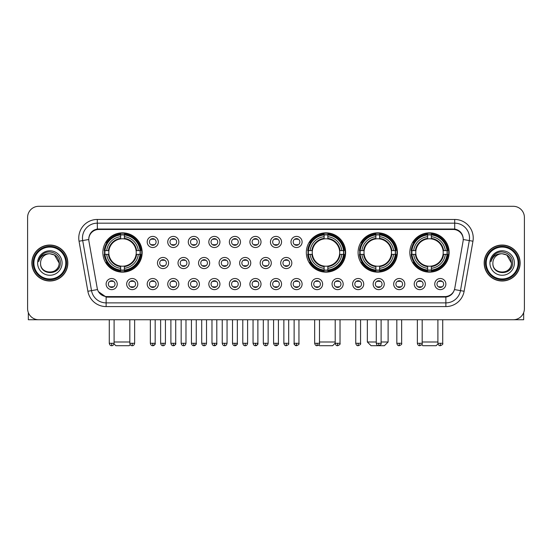 <?xml version="1.0" encoding="UTF-8"?>
<svg xmlns="http://www.w3.org/2000/svg" width="552" height="552" viewBox="0 0 552 552"><rect width="100%" height="100%" fill="white"/><g stroke="black" fill="none" stroke-linecap="round" stroke-linejoin="round"><path stroke-width="0.83" d="M306.325 252.492A19.651 19.651 0 0 0 325.977 272.143A19.651 19.651 0 0 0 345.628 252.492A19.651 19.651 0 0 0 325.977 232.847A19.651 19.651 0 0 0 306.325 252.492M358.082 252.492A19.651 19.651 0 0 0 377.734 272.143A19.651 19.651 0 0 0 397.385 252.492A19.651 19.651 0 0 0 377.734 232.847A19.651 19.651 0 0 0 358.082 252.492M409.839 252.492A19.651 19.651 0 0 0 429.49 272.143A19.651 19.651 0 0 0 449.142 252.492A19.651 19.651 0 0 0 429.49 232.847A19.651 19.651 0 0 0 409.839 252.492M102.858 252.492A19.651 19.651 0 0 0 122.51 272.143A19.651 19.651 0 0 0 142.161 252.492A19.651 19.651 0 0 0 122.51 232.847A19.651 19.651 0 0 0 102.858 252.492M137.786 284.08A5.561 5.561 0 0 1 132.225 289.641A5.561 5.561 0 0 1 126.663 284.08A5.561 5.561 0 0 1 132.225 278.518A5.561 5.561 0 0 1 137.786 284.08M128.885 284.08A3.34 3.34 0 0 0 132.225 287.419A3.34 3.34 0 0 0 135.564 284.08A3.34 3.34 0 0 0 132.225 280.747A3.34 3.34 0 0 0 128.885 284.08M158.327 284.08A5.561 5.561 0 0 1 152.766 289.641A5.561 5.561 0 0 1 147.205 284.08A5.561 5.561 0 0 1 152.766 278.518A5.561 5.561 0 0 1 158.327 284.08M149.426 284.08A3.34 3.34 0 0 0 152.766 287.419A3.34 3.34 0 0 0 156.099 284.08A3.34 3.34 0 0 0 152.766 280.747A3.34 3.34 0 0 0 149.426 284.08M178.862 284.08A5.561 5.561 0 0 1 173.3 289.641A5.561 5.561 0 0 1 167.739 284.08A5.561 5.561 0 0 1 173.3 278.518A5.561 5.561 0 0 1 178.862 284.08M169.968 284.08A3.34 3.34 0 0 0 173.3 287.419A3.34 3.34 0 0 0 176.64 284.08A3.34 3.34 0 0 0 173.3 280.747A3.34 3.34 0 0 0 169.968 284.08M199.403 284.08A5.561 5.561 0 0 1 193.842 289.641A5.561 5.561 0 0 1 188.28 284.08A5.561 5.561 0 0 1 193.842 278.518A5.561 5.561 0 0 1 199.403 284.08M190.509 284.08A3.34 3.34 0 0 0 193.842 287.419A3.34 3.34 0 0 0 197.181 284.08A3.34 3.34 0 0 0 193.842 280.747A3.34 3.34 0 0 0 190.509 284.08M219.944 284.08A5.561 5.561 0 0 1 214.383 289.641A5.561 5.561 0 0 1 208.822 284.08A5.561 5.561 0 0 1 214.383 278.518A5.561 5.561 0 0 1 219.944 284.08M211.043 284.08A3.34 3.34 0 0 0 214.383 287.419A3.34 3.34 0 0 0 217.716 284.08A3.34 3.34 0 0 0 214.383 280.747A3.34 3.34 0 0 0 211.043 284.08M240.486 284.08A5.561 5.561 0 0 1 234.924 289.641A5.561 5.561 0 0 1 229.363 284.08A5.561 5.561 0 0 1 234.924 278.518A5.561 5.561 0 0 1 240.486 284.08M231.585 284.08A3.34 3.34 0 0 0 234.924 287.419A3.34 3.34 0 0 0 238.257 284.08A3.34 3.34 0 0 0 234.924 280.747A3.34 3.34 0 0 0 231.585 284.08M261.02 284.08A5.561 5.561 0 0 1 255.459 289.641A5.561 5.561 0 0 1 249.897 284.08A5.561 5.561 0 0 1 255.459 278.518A5.561 5.561 0 0 1 261.02 284.08M252.126 284.08A3.34 3.34 0 0 0 255.459 287.419A3.34 3.34 0 0 0 258.798 284.08A3.34 3.34 0 0 0 255.459 280.747A3.34 3.34 0 0 0 252.126 284.08M281.561 284.08A5.561 5.561 0 0 1 276 289.641A5.561 5.561 0 0 1 270.439 284.08A5.561 5.561 0 0 1 276 278.518A5.561 5.561 0 0 1 281.561 284.08M272.66 284.08A3.34 3.34 0 0 0 276 287.419A3.34 3.34 0 0 0 279.34 284.08A3.34 3.34 0 0 0 276 280.747A3.34 3.34 0 0 0 272.66 284.08M302.103 284.08A5.561 5.561 0 0 1 296.541 289.641A5.561 5.561 0 0 1 290.98 284.08A5.561 5.561 0 0 1 296.541 278.518A5.561 5.561 0 0 1 302.103 284.08M293.202 284.08A3.34 3.34 0 0 0 296.541 287.419A3.34 3.34 0 0 0 299.874 284.08A3.34 3.34 0 0 0 296.541 280.747A3.34 3.34 0 0 0 293.202 284.08M322.637 284.08A5.561 5.561 0 0 1 317.076 289.641A5.561 5.561 0 0 1 311.514 284.08A5.561 5.561 0 0 1 317.076 278.518A5.561 5.561 0 0 1 322.637 284.08M313.743 284.08A3.34 3.34 0 0 0 317.076 287.419A3.34 3.34 0 0 0 320.415 284.08A3.34 3.34 0 0 0 317.076 280.747A3.34 3.34 0 0 0 313.743 284.08M343.178 284.08A5.561 5.561 0 0 1 337.617 289.641A5.561 5.561 0 0 1 332.056 284.08A5.561 5.561 0 0 1 337.617 278.518A5.561 5.561 0 0 1 343.178 284.08M334.284 284.08A3.34 3.34 0 0 0 337.617 287.419A3.34 3.34 0 0 0 340.957 284.08A3.34 3.34 0 0 0 337.617 280.747A3.34 3.34 0 0 0 334.284 284.08M363.72 284.08A5.561 5.561 0 0 1 358.158 289.641A5.561 5.561 0 0 1 352.597 284.08A5.561 5.561 0 0 1 358.158 278.518A5.561 5.561 0 0 1 363.72 284.08M354.819 284.08A3.34 3.34 0 0 0 358.158 287.419A3.34 3.34 0 0 0 361.491 284.08A3.34 3.34 0 0 0 358.158 280.747A3.34 3.34 0 0 0 354.819 284.08M384.261 284.08A5.561 5.561 0 0 1 378.7 289.641A5.561 5.561 0 0 1 373.138 284.08A5.561 5.561 0 0 1 378.7 278.518A5.561 5.561 0 0 1 384.261 284.08M375.36 284.08A3.34 3.34 0 0 0 378.7 287.419A3.34 3.34 0 0 0 382.032 284.08A3.34 3.34 0 0 0 378.7 280.747A3.34 3.34 0 0 0 375.36 284.08M404.795 284.08A5.561 5.561 0 0 1 399.234 289.641A5.561 5.561 0 0 1 393.673 284.08A5.561 5.561 0 0 1 399.234 278.518A5.561 5.561 0 0 1 404.795 284.08M395.901 284.08A3.34 3.34 0 0 0 399.234 287.419A3.34 3.34 0 0 0 402.574 284.08A3.34 3.34 0 0 0 399.234 280.747A3.34 3.34 0 0 0 395.901 284.08M425.337 284.08A5.561 5.561 0 0 1 419.775 289.641A5.561 5.561 0 0 1 414.214 284.08A5.561 5.561 0 0 1 419.775 278.518A5.561 5.561 0 0 1 425.337 284.08M416.436 284.08A3.34 3.34 0 0 0 419.775 287.419A3.34 3.34 0 0 0 423.115 284.08A3.34 3.34 0 0 0 419.775 280.747A3.34 3.34 0 0 0 416.436 284.08M445.878 284.08A5.561 5.561 0 0 1 440.317 289.641A5.561 5.561 0 0 1 434.755 284.08A5.561 5.561 0 0 1 440.317 278.518A5.561 5.561 0 0 1 445.878 284.08M436.977 284.08A3.34 3.34 0 0 0 440.317 287.419A3.34 3.34 0 0 0 443.649 284.08A3.34 3.34 0 0 0 440.317 280.747A3.34 3.34 0 0 0 436.977 284.08M117.245 284.08A5.561 5.561 0 0 1 111.683 289.641A5.561 5.561 0 0 1 106.122 284.08A5.561 5.561 0 0 1 111.683 278.518A5.561 5.561 0 0 1 117.245 284.08M108.351 284.08A3.34 3.34 0 0 0 111.683 287.419A3.34 3.34 0 0 0 115.023 284.08A3.34 3.34 0 0 0 111.683 280.747A3.34 3.34 0 0 0 108.351 284.08M168.595 263.021A5.561 5.561 0 0 1 163.033 268.582A5.561 5.561 0 0 1 157.472 263.021A5.561 5.561 0 0 1 163.033 257.46A5.561 5.561 0 0 1 168.595 263.021M159.694 263.021A3.34 3.34 0 0 0 163.033 266.361A3.34 3.34 0 0 0 166.373 263.021A3.34 3.34 0 0 0 163.033 259.688A3.34 3.34 0 0 0 159.694 263.021M189.136 263.021A5.561 5.561 0 0 1 183.575 268.582A5.561 5.561 0 0 1 178.013 263.021A5.561 5.561 0 0 1 183.575 257.46A5.561 5.561 0 0 1 189.136 263.021M180.235 263.021A3.34 3.34 0 0 0 183.575 266.361A3.34 3.34 0 0 0 186.907 263.021A3.34 3.34 0 0 0 183.575 259.688A3.34 3.34 0 0 0 180.235 263.021M209.67 263.021A5.561 5.561 0 0 1 204.109 268.582A5.561 5.561 0 0 1 198.554 263.021A5.561 5.561 0 0 1 204.109 257.46A5.561 5.561 0 0 1 209.67 263.021M200.776 263.021A3.34 3.34 0 0 0 204.109 266.361A3.34 3.34 0 0 0 207.448 263.021A3.34 3.34 0 0 0 204.109 259.688A3.34 3.34 0 0 0 200.776 263.021M230.212 263.021A5.561 5.561 0 0 1 224.65 268.582A5.561 5.561 0 0 1 219.089 263.021A5.561 5.561 0 0 1 224.65 257.46A5.561 5.561 0 0 1 230.212 263.021M221.317 263.021A3.34 3.34 0 0 0 224.65 266.361A3.34 3.34 0 0 0 227.99 263.021A3.34 3.34 0 0 0 224.65 259.688A3.34 3.34 0 0 0 221.317 263.021M250.753 263.021A5.561 5.561 0 0 1 245.191 268.582A5.561 5.561 0 0 1 239.63 263.021A5.561 5.561 0 0 1 245.191 257.46A5.561 5.561 0 0 1 250.753 263.021M241.852 263.021A3.34 3.34 0 0 0 245.191 266.361A3.34 3.34 0 0 0 248.531 263.021A3.34 3.34 0 0 0 245.191 259.688A3.34 3.34 0 0 0 241.852 263.021M271.294 263.021A5.561 5.561 0 0 1 265.733 268.582A5.561 5.561 0 0 1 260.171 263.021A5.561 5.561 0 0 1 265.733 257.46A5.561 5.561 0 0 1 271.294 263.021M262.393 263.021A3.34 3.34 0 0 0 265.733 266.361A3.34 3.34 0 0 0 269.065 263.021A3.34 3.34 0 0 0 265.733 259.688A3.34 3.34 0 0 0 262.393 263.021M291.829 263.021A5.561 5.561 0 0 1 286.267 268.582A5.561 5.561 0 0 1 280.706 263.021A5.561 5.561 0 0 1 286.267 257.46A5.561 5.561 0 0 1 291.829 263.021M282.935 263.021A3.34 3.34 0 0 0 286.267 266.361A3.34 3.34 0 0 0 289.607 263.021A3.34 3.34 0 0 0 286.267 259.688A3.34 3.34 0 0 0 282.935 263.021M158.327 241.962A5.561 5.561 0 0 1 152.766 247.524A5.561 5.561 0 0 1 147.205 241.962A5.561 5.561 0 0 1 152.766 236.401A5.561 5.561 0 0 1 158.327 241.962M149.426 241.962A3.34 3.34 0 0 0 152.766 245.302A3.34 3.34 0 0 0 156.099 241.962A3.34 3.34 0 0 0 152.766 238.63A3.34 3.34 0 0 0 149.426 241.962M178.862 241.962A5.561 5.561 0 0 1 173.3 247.524A5.561 5.561 0 0 1 167.739 241.962A5.561 5.561 0 0 1 173.3 236.401A5.561 5.561 0 0 1 178.862 241.962M169.968 241.962A3.34 3.34 0 0 0 173.3 245.302A3.34 3.34 0 0 0 176.64 241.962A3.34 3.34 0 0 0 173.3 238.63A3.34 3.34 0 0 0 169.968 241.962M199.403 241.962A5.561 5.561 0 0 1 193.842 247.524A5.561 5.561 0 0 1 188.28 241.962A5.561 5.561 0 0 1 193.842 236.401A5.561 5.561 0 0 1 199.403 241.962M190.509 241.962A3.34 3.34 0 0 0 193.842 245.302A3.34 3.34 0 0 0 197.181 241.962A3.34 3.34 0 0 0 193.842 238.63A3.34 3.34 0 0 0 190.509 241.962M219.944 241.962A5.561 5.561 0 0 1 214.383 247.524A5.561 5.561 0 0 1 208.822 241.962A5.561 5.561 0 0 1 214.383 236.401A5.561 5.561 0 0 1 219.944 241.962M211.043 241.962A3.34 3.34 0 0 0 214.383 245.302A3.34 3.34 0 0 0 217.716 241.962A3.34 3.34 0 0 0 214.383 238.63A3.34 3.34 0 0 0 211.043 241.962M240.486 241.962A5.561 5.561 0 0 1 234.924 247.524A5.561 5.561 0 0 1 229.363 241.962A5.561 5.561 0 0 1 234.924 236.401A5.561 5.561 0 0 1 240.486 241.962M231.585 241.962A3.34 3.34 0 0 0 234.924 245.302A3.34 3.34 0 0 0 238.257 241.962A3.34 3.34 0 0 0 234.924 238.63A3.34 3.34 0 0 0 231.585 241.962M261.02 241.962A5.561 5.561 0 0 1 255.459 247.524A5.561 5.561 0 0 1 249.897 241.962A5.561 5.561 0 0 1 255.459 236.401A5.561 5.561 0 0 1 261.02 241.962M252.126 241.962A3.34 3.34 0 0 0 255.459 245.302A3.34 3.34 0 0 0 258.798 241.962A3.34 3.34 0 0 0 255.459 238.63A3.34 3.34 0 0 0 252.126 241.962M281.561 241.962A5.561 5.561 0 0 1 276 247.524A5.561 5.561 0 0 1 270.439 241.962A5.561 5.561 0 0 1 276 236.401A5.561 5.561 0 0 1 281.561 241.962M272.66 241.962A3.34 3.34 0 0 0 276 245.302A3.34 3.34 0 0 0 279.34 241.962A3.34 3.34 0 0 0 276 238.63A3.34 3.34 0 0 0 272.66 241.962M302.103 241.962A5.561 5.561 0 0 1 296.541 247.524A5.561 5.561 0 0 1 290.98 241.962A5.561 5.561 0 0 1 296.541 236.401A5.561 5.561 0 0 1 302.103 241.962M293.202 241.962A3.34 3.34 0 0 0 296.541 245.302A3.34 3.34 0 0 0 299.874 241.962A3.34 3.34 0 0 0 296.541 238.63A3.34 3.34 0 0 0 293.202 241.962M88.927 241.217A10.012 10.012 0 0 1 98.78 229.473L453.22 229.473A10.012 10.012 0 0 1 463.073 241.217L454.772 288.303A10.012 10.012 0 0 1 444.912 296.576L107.088 296.576A10.012 10.012 0 0 1 97.228 288.303L88.927 241.217M104.625 254.348A17.981 17.981 0 0 1 104.625 250.642M411.606 254.348A17.981 17.981 0 0 1 411.606 250.642M359.849 254.348A17.981 17.981 0 0 1 359.849 250.642M308.092 254.348A17.981 17.981 0 0 1 308.092 250.642M31.864 263.021A17.981 17.981 0 0 0 49.846 281.002A17.981 17.981 0 0 0 67.827 263.021A17.981 17.981 0 0 0 49.846 245.04A17.981 17.981 0 0 0 31.864 263.021M484.173 263.021A17.981 17.981 0 0 0 502.154 281.002A17.981 17.981 0 0 0 520.136 263.021A17.981 17.981 0 0 0 502.154 245.04A17.981 17.981 0 0 0 484.173 263.021M88.817 238.002L88.789 239.499L88.817 238.002C89.59 233.068 92.419 230.08 97.297 229.025L454.703 229.025C459.574 230.074 462.403 233.061 463.183 238.002L463.211 239.499M97.297 219.461L454.703 219.461A18.54 18.54 0 0 1 472.954 241.217L464.128 291.27A18.54 18.54 0 0 1 445.871 306.588L106.129 306.588A18.54 18.54 0 0 1 87.871 291.27L79.046 241.217A18.54 18.54 0 0 1 97.297 219.461L97.297 223.167L454.703 223.167A14.828 14.828 0 0 1 469.303 240.575L460.478 290.621A14.828 14.828 0 0 1 445.871 302.882L106.129 302.882A14.828 14.828 0 0 1 91.522 290.621L82.696 240.575A14.828 14.828 0 0 1 97.297 223.167L97.38 229.011M91.487 232.068L94.15 230.053M94.24 230.005L96.828 229.108M445.871 306.588L445.871 297.066C450.28 296.334 453.13 293.83 454.427 289.558C453.137 293.83 450.287 296.327 445.871 297.066L107.281 297.135L106.129 297.066L98.318 291.573M462.224 234.565L463.183 238.002M524.4 217.419A11.123 11.123 0 0 0 513.277 206.303L38.723 206.303A11.123 11.123 0 0 0 27.6 217.419L27.6 308.623A11.123 11.123 0 0 0 38.723 319.746L513.277 319.746A11.123 11.123 0 0 0 524.4 308.623L524.4 217.419L524.4 308.623M454.468 289.565L460.478 290.621L469.303 240.575L472.954 241.217M27.6 217.419L27.6 308.623M513.277 206.303L38.723 206.303M38.723 319.746L513.277 319.746M28.338 312.618L28.338 319.746L71.346 319.746M65.785 263.021A15.939 15.939 0 0 0 49.846 247.082A15.939 15.939 0 0 0 33.9 263.021A15.939 15.939 0 0 0 49.846 278.967A15.939 15.939 0 0 0 65.785 263.021M66.53 263.021A16.684 16.684 0 0 0 49.846 246.337A16.684 16.684 0 0 0 33.161 263.021A16.684 16.684 0 0 0 49.846 279.705A16.684 16.684 0 0 0 66.53 263.021M67.641 263.021A17.795 17.795 0 0 0 49.846 245.226A17.795 17.795 0 0 0 32.05 263.021A17.795 17.795 0 0 0 49.846 280.823A17.795 17.795 0 0 0 67.641 263.021M59.112 263.021C58.56 257.391 55.476 254.306 49.846 253.754L54.482 254.996L59.112 263.021L54.482 254.996L49.846 253.754L54.482 254.996L59.112 263.021L54.482 254.996L49.846 253.754L54.482 254.996L59.112 263.021C59.678 274.979 40.006 274.979 40.579 263.021C39.751 275.89 60.72 275.6 60.285 263.021C60.975 254.196 49.404 248.586 42.739 254.272C40.413 256.211 39.054 258.681 38.654 261.676C40.399 256.156 44.132 253.513 49.846 253.754L54.482 254.996L59.112 263.021C59.678 274.979 40.006 274.979 40.579 263.021C40.006 274.979 59.678 274.979 59.112 263.021C59.678 274.979 40.006 274.979 40.579 263.021C40.006 274.979 59.678 274.979 59.112 263.021C59.678 274.979 40.006 274.979 40.579 263.021C40.006 274.979 59.678 274.979 59.112 263.021C59.678 274.979 40.006 274.979 40.579 263.021C40.006 274.979 59.678 274.979 59.112 263.021C59.678 274.979 40.006 274.979 40.579 263.021C40.006 274.979 59.678 274.979 59.112 263.021C59.678 274.979 40.006 274.979 40.579 263.021C40.006 274.979 59.678 274.979 59.112 263.021C59.678 274.979 40.006 274.979 40.579 263.021A9.267 9.267 0 0 1 49.846 253.754L54.482 254.996L59.112 263.021C59.485 270.218 50.232 275 44.588 270.659M37.612 263.021A12.234 12.234 0 0 0 49.846 275.262A12.234 12.234 0 0 0 62.079 263.021A12.234 12.234 0 0 0 49.846 250.787A12.234 12.234 0 0 0 37.612 263.021M42.732 254.272L39.999 257.522M39.834 257.839L40.075 257.391L39.834 257.839M130.237 344.648L129.182 345.697L115.837 345.697L114.022 343.882M114.098 341.992L129.817 341.992M124.366 270.045L124.366 270.79A18.388 18.388 0 0 0 140.808 254.348L140.063 254.348A17.65 17.65 0 0 1 124.366 270.045L124.366 268.327A15.939 15.939 0 0 0 138.345 254.348L136.102 254.348A13.717 13.717 0 0 0 124.366 238.906L124.366 234.945A17.65 17.65 0 0 1 140.063 250.642L140.808 250.642A18.388 18.388 0 0 0 124.366 234.2L124.366 234.945M104.963 254.348L104.218 254.348A18.388 18.388 0 0 0 120.66 270.79L120.66 270.045A17.65 17.65 0 0 1 104.963 254.348L106.674 254.348A15.939 15.939 0 0 0 120.66 268.327L120.66 266.085A13.717 13.717 0 0 0 136.102 254.348L136.648 254.348A14.262 14.262 0 0 1 124.366 266.637L124.366 268.327M120.66 234.945L120.66 234.2A18.388 18.388 0 0 0 104.218 250.642L104.963 250.642A17.65 17.65 0 0 1 120.66 234.945L120.66 236.663A15.939 15.939 0 0 0 106.674 250.642L108.916 250.642A13.717 13.717 0 0 0 120.66 266.085L120.66 266.637A14.262 14.262 0 0 1 108.371 254.348L106.674 254.348M104.997 254.348A17.609 17.609 0 0 1 104.997 250.642M124.366 234.98A17.609 17.609 0 0 0 120.66 234.98M140.022 250.642A17.609 17.609 0 0 1 140.022 254.348M140.063 250.642L138.345 250.642A15.939 15.939 0 0 0 124.366 236.663M138.345 254.348L140.063 254.348M120.66 268.327L120.66 270.045M136.102 250.642L138.345 250.642M136.102 254.348A13.717 13.717 0 0 1 124.366 266.085L124.366 266.637M120.66 266.085A13.717 13.717 0 0 1 108.916 254.348L108.371 254.348M124.366 270.004A17.609 17.609 0 0 1 120.66 270.004M106.674 250.642L104.963 250.642M120.66 238.878L120.66 236.663M124.366 238.906A13.717 13.717 0 0 0 108.916 250.642L108.371 250.642A14.262 14.262 0 0 1 120.66 238.354M124.366 238.878L124.366 238.354A14.262 14.262 0 0 1 136.648 250.642M107.088 242.487L106.032 242.487A19.279 19.279 0 0 1 141.788 252.492A19.279 19.279 0 0 1 106.032 262.504L107.088 262.504M335.209 343.144L332.649 345.697L319.304 345.697L318.69 345.083M319.491 341.992L335.209 341.992M327.833 270.045L327.833 270.79A18.388 18.388 0 0 0 344.269 254.348L343.523 254.348A17.65 17.65 0 0 1 327.833 270.045L327.833 268.327A15.939 15.939 0 0 0 341.812 254.348L339.57 254.348A13.717 13.717 0 0 0 327.833 238.906L327.833 234.945A17.65 17.65 0 0 1 343.523 250.642L344.269 250.642A18.388 18.388 0 0 0 327.833 234.2L327.833 234.945M308.43 254.348L307.678 254.348A18.388 18.388 0 0 0 324.121 270.79L324.121 270.045A17.65 17.65 0 0 1 308.43 254.348L310.141 254.348A15.939 15.939 0 0 0 324.121 268.327L324.121 266.085A13.717 13.717 0 0 0 339.57 254.348L340.115 254.348A14.262 14.262 0 0 1 327.833 266.637L327.833 268.327M324.121 234.945L324.121 234.2A18.388 18.388 0 0 0 307.678 250.642L308.43 250.642A17.65 17.65 0 0 1 324.121 234.945L324.121 236.663A15.939 15.939 0 0 0 310.141 250.642L312.384 250.642A13.717 13.717 0 0 0 324.121 266.085L324.121 266.637A14.262 14.262 0 0 1 311.839 254.348L310.141 254.348M308.464 254.348A17.609 17.609 0 0 1 308.464 250.642M327.833 234.98A17.609 17.609 0 0 0 324.121 234.98M343.489 250.642A17.609 17.609 0 0 1 343.489 254.348M343.523 250.642L341.812 250.642A15.939 15.939 0 0 0 327.833 236.663M341.812 254.348L343.523 254.348M324.121 268.327L324.121 270.045M339.57 250.642L341.812 250.642M339.57 254.348A13.717 13.717 0 0 1 327.833 266.085L327.833 266.637M324.121 266.085A13.717 13.717 0 0 1 312.384 254.348L311.839 254.348M327.833 270.004A17.609 17.609 0 0 1 324.121 270.004M310.141 250.642L308.43 250.642M324.121 238.878L324.121 236.663M327.833 238.906A13.717 13.717 0 0 0 312.384 250.642L311.839 250.642A14.262 14.262 0 0 1 324.121 238.354M327.833 238.878L327.833 238.354A14.262 14.262 0 0 1 340.115 250.642M310.548 242.487L309.5 242.487A19.279 19.279 0 0 1 345.255 252.492A19.279 19.279 0 0 1 309.5 262.504L310.548 262.504M381.108 341.992L388.111 341.992L384.406 345.697L371.061 345.697L367.349 341.992L376.285 341.992M379.59 270.045L379.59 270.79A18.388 18.388 0 0 0 396.026 254.348L395.28 254.348A17.65 17.65 0 0 1 379.59 270.045L379.59 268.327A15.939 15.939 0 0 0 393.569 254.348L391.327 254.348A13.717 13.717 0 0 0 379.59 238.906L379.59 234.945A17.65 17.65 0 0 1 395.28 250.642L396.026 250.642A18.388 18.388 0 0 0 379.59 234.2L379.59 234.945M360.18 254.348L359.435 254.348A18.388 18.388 0 0 0 375.877 270.79L375.877 270.045A17.65 17.65 0 0 1 360.18 254.348L361.898 254.348A15.939 15.939 0 0 0 375.877 268.327L375.877 266.085A13.717 13.717 0 0 0 391.327 254.348L391.872 254.348A14.262 14.262 0 0 1 379.59 266.637L379.59 268.327M375.877 234.945L375.877 234.2A18.388 18.388 0 0 0 359.435 250.642L360.18 250.642A17.65 17.65 0 0 1 375.877 234.945L375.877 236.663A15.939 15.939 0 0 0 361.898 250.642L364.141 250.642A13.717 13.717 0 0 0 375.877 266.085L375.877 266.637A14.262 14.262 0 0 1 363.596 254.348L361.898 254.348M360.221 254.348A17.609 17.609 0 0 1 360.221 250.642M379.59 234.98A17.609 17.609 0 0 0 375.877 234.98M395.246 250.642A17.609 17.609 0 0 1 395.246 254.348M395.28 250.642L393.569 250.642A15.939 15.939 0 0 0 379.59 236.663M393.569 254.348L395.28 254.348M375.877 268.327L375.877 270.045M391.327 250.642L393.569 250.642M391.327 254.348A13.717 13.717 0 0 1 379.59 266.085L379.59 266.637M375.877 266.085A13.717 13.717 0 0 1 364.141 254.348L363.596 254.348M379.59 270.004A17.609 17.609 0 0 1 375.877 270.004M361.898 250.642L360.18 250.642M375.877 238.878L375.877 236.663M379.59 238.906A13.717 13.717 0 0 0 364.141 250.642L363.596 250.642A14.262 14.262 0 0 1 375.877 238.354M379.59 238.878L379.59 238.354A14.262 14.262 0 0 1 391.872 250.642M362.305 242.487L361.256 242.487A19.279 19.279 0 0 1 397.012 252.492A19.279 19.279 0 0 1 361.256 262.504L362.305 262.504M437.977 343.882L436.163 345.697L422.818 345.697L421.762 344.648M422.183 341.992L437.902 341.992M431.34 270.045L431.34 270.79A18.388 18.388 0 0 0 447.782 254.348L447.037 254.348A17.65 17.65 0 0 1 431.34 270.045L431.34 268.327A15.939 15.939 0 0 0 445.326 254.348L443.083 254.348A13.717 13.717 0 0 0 431.34 238.906L431.34 234.945A17.65 17.65 0 0 1 447.037 250.642L447.782 250.642A18.388 18.388 0 0 0 431.34 234.2L431.34 234.945M411.937 254.348L411.192 254.348A18.388 18.388 0 0 0 427.634 270.79L427.634 270.045A17.65 17.65 0 0 1 411.937 254.348L413.655 254.348A15.939 15.939 0 0 0 427.634 268.327L427.634 266.085A13.717 13.717 0 0 0 443.083 254.348L443.629 254.348A14.262 14.262 0 0 1 431.34 266.637L431.34 268.327M427.634 234.945L427.634 234.2A18.388 18.388 0 0 0 411.192 250.642L411.937 250.642A17.65 17.65 0 0 1 427.634 234.945L427.634 236.663A15.939 15.939 0 0 0 413.655 250.642L415.897 250.642A13.717 13.717 0 0 0 427.634 266.085L427.634 266.637A14.262 14.262 0 0 1 415.352 254.348L413.655 254.348M411.978 254.348A17.609 17.609 0 0 1 411.978 250.642M431.34 234.98A17.609 17.609 0 0 0 427.634 234.98M447.003 250.642A17.609 17.609 0 0 1 447.003 254.348M447.037 250.642L445.326 250.642A15.939 15.939 0 0 0 431.34 236.663M445.326 254.348L447.037 254.348M427.634 268.327L427.634 270.045M443.083 250.642L445.326 250.642M443.083 254.348A13.717 13.717 0 0 1 431.34 266.085L431.34 266.637M427.634 266.085A13.717 13.717 0 0 1 415.897 254.348L415.352 254.348M431.34 270.004A17.609 17.609 0 0 1 427.634 270.004M413.655 250.642L411.937 250.642M427.634 238.878L427.634 236.663M431.34 238.906A13.717 13.717 0 0 0 415.897 250.642L415.352 250.642A14.262 14.262 0 0 1 427.634 238.354M431.34 238.878L431.34 238.354A14.262 14.262 0 0 1 443.629 250.642M414.062 242.487L413.013 242.487A19.279 19.279 0 0 1 448.769 252.492A19.279 19.279 0 0 1 413.013 262.504L414.062 262.504M151.655 245.109L151.655 244.584A2.843 2.843 0 0 0 153.877 244.584L153.877 245.109M153.877 238.823L153.877 239.347A2.843 2.843 0 0 0 151.655 239.347L151.655 238.823M172.189 245.109L172.189 244.584A2.843 2.843 0 0 0 174.418 244.584L174.418 245.109M174.418 238.823L174.418 239.347A2.843 2.843 0 0 0 172.189 239.347L172.189 238.823M192.731 245.109L192.731 244.584A2.843 2.843 0 0 0 194.953 244.584L194.953 245.109M194.953 238.823L194.953 239.347A2.843 2.843 0 0 0 192.731 239.347L192.731 238.823M213.272 245.109L213.272 244.584A2.843 2.843 0 0 0 215.494 244.584L215.494 245.109M215.494 238.823L215.494 239.347A2.843 2.843 0 0 0 213.272 239.347L213.272 238.823M233.806 245.109L233.806 244.584A2.843 2.843 0 0 0 236.035 244.584L236.035 245.109M236.035 238.823L236.035 239.347A2.843 2.843 0 0 0 233.806 239.347L233.806 238.823M254.348 245.109L254.348 244.584A2.843 2.843 0 0 0 256.57 244.584L256.57 245.109M256.57 238.823L256.57 239.347A2.843 2.843 0 0 0 254.348 239.347L254.348 238.823M274.889 245.109L274.889 244.584A2.843 2.843 0 0 0 277.111 244.584L277.111 245.109M277.111 238.823L277.111 239.347A2.843 2.843 0 0 0 274.889 239.347L274.889 238.823M295.43 245.109L295.43 244.584A2.843 2.843 0 0 0 297.652 244.584L297.652 245.109M297.652 238.823L297.652 239.347A2.843 2.843 0 0 0 295.43 239.347L295.43 238.823M161.922 266.167L161.922 265.643A2.843 2.843 0 0 0 164.144 265.643L164.144 266.167M164.144 259.875L164.144 260.406A2.843 2.843 0 0 0 161.922 260.406L161.922 259.875M182.464 266.167L182.464 265.643A2.843 2.843 0 0 0 184.685 265.643L184.685 266.167M184.685 259.875L184.685 260.406A2.843 2.843 0 0 0 182.464 260.406L182.464 259.875M202.998 266.167L202.998 265.643A2.843 2.843 0 0 0 205.227 265.643L205.227 266.167M205.227 259.875L205.227 260.406A2.843 2.843 0 0 0 202.998 260.406L202.998 259.875M223.539 266.167L223.539 265.643A2.843 2.843 0 0 0 225.761 265.643L225.761 266.167M225.761 259.875L225.761 260.406A2.843 2.843 0 0 0 223.539 260.406L223.539 259.875M244.081 266.167L244.081 265.643A2.843 2.843 0 0 0 246.302 265.643L246.302 266.167M246.302 259.875L246.302 260.406A2.843 2.843 0 0 0 244.081 260.406L244.081 259.875M264.615 266.167L264.615 265.643A2.843 2.843 0 0 0 266.844 265.643L266.844 266.167M266.844 259.875L266.844 260.406A2.843 2.843 0 0 0 264.615 260.406L264.615 259.875M285.156 266.167L285.156 265.643A2.843 2.843 0 0 0 287.385 265.643L287.385 266.167M287.385 259.875L287.385 260.406A2.843 2.843 0 0 0 285.156 260.406L285.156 259.875M110.572 287.226L110.572 286.702A2.843 2.843 0 0 0 112.794 286.702L112.794 287.226M112.794 280.933L112.794 281.465A2.843 2.843 0 0 0 110.572 281.465L110.572 280.933M523.662 312.618L523.662 319.746L480.654 319.746M518.1 263.021A15.939 15.939 0 0 0 502.154 247.082A15.939 15.939 0 0 0 486.215 263.021A15.939 15.939 0 0 0 502.154 278.967A15.939 15.939 0 0 0 518.1 263.021M518.839 263.021A16.684 16.684 0 0 0 502.154 246.337A16.684 16.684 0 0 0 485.47 263.021A16.684 16.684 0 0 0 502.154 279.705A16.684 16.684 0 0 0 518.839 263.021M519.949 263.021A17.795 17.795 0 0 0 502.154 245.226A17.795 17.795 0 0 0 484.359 263.021A17.795 17.795 0 0 0 502.154 280.823A17.795 17.795 0 0 0 519.949 263.021M492.888 263.021A9.267 9.267 0 0 1 502.154 253.754L506.791 254.996L511.421 263.021L506.791 254.996L502.154 253.754L506.791 254.996L511.421 263.021L506.791 254.996L502.154 253.754L506.791 254.996L511.421 263.021L506.791 254.996L502.154 253.754L506.791 254.996L511.421 263.021C511.994 274.979 492.322 274.979 492.888 263.021C492.06 275.89 513.029 275.6 512.594 263.021C513.284 254.196 501.713 248.586 495.047 254.272C492.722 256.211 491.363 258.681 490.963 261.676C492.708 256.156 496.441 253.513 502.154 253.754L506.791 254.996L511.421 263.021C511.994 274.979 492.322 274.979 492.888 263.021C492.322 274.979 511.994 274.979 511.421 263.021C511.994 274.979 492.322 274.979 492.888 263.021C492.322 274.979 511.994 274.979 511.421 263.021C511.994 274.979 492.322 274.979 492.888 263.021C492.322 274.979 511.994 274.979 511.421 263.021C511.994 274.979 492.322 274.979 492.888 263.021C492.322 274.979 511.994 274.979 511.421 263.021C511.994 274.979 492.322 274.979 492.888 263.021C492.322 274.979 511.994 274.979 511.421 263.021C511.794 270.218 502.541 275 496.897 270.659M502.154 253.754C507.785 254.306 510.876 257.391 511.421 263.021M489.921 263.021A12.234 12.234 0 0 0 502.154 275.262A12.234 12.234 0 0 0 514.388 263.021A12.234 12.234 0 0 0 502.154 250.787A12.234 12.234 0 0 0 489.921 263.021M495.047 254.272L492.315 257.522M492.142 257.839L492.391 257.391M131.114 287.226L131.114 286.702A2.843 2.843 0 0 0 133.336 286.702L133.336 287.226M133.336 280.933L133.336 281.465A2.843 2.843 0 0 0 131.114 281.465L131.114 280.933M151.655 287.226L151.655 286.702A2.843 2.843 0 0 0 153.877 286.702L153.877 287.226M153.877 280.933L153.877 281.465A2.843 2.843 0 0 0 151.655 281.465L151.655 280.933M172.189 287.226L172.189 286.702A2.843 2.843 0 0 0 174.418 286.702L174.418 287.226M174.418 280.933L174.418 281.465A2.843 2.843 0 0 0 172.189 281.465L172.189 280.933M192.731 287.226L192.731 286.702A2.843 2.843 0 0 0 194.953 286.702L194.953 287.226M194.953 280.933L194.953 281.465A2.843 2.843 0 0 0 192.731 281.465L192.731 280.933M213.272 287.226L213.272 286.702A2.843 2.843 0 0 0 215.494 286.702L215.494 287.226M215.494 280.933L215.494 281.465A2.843 2.843 0 0 0 213.272 281.465L213.272 280.933M233.806 287.226L233.806 286.702A2.843 2.843 0 0 0 236.035 286.702L236.035 287.226M236.035 280.933L236.035 281.465A2.843 2.843 0 0 0 233.806 281.465L233.806 280.933M254.348 287.226L254.348 286.702A2.843 2.843 0 0 0 256.57 286.702L256.57 287.226M256.57 280.933L256.57 281.465A2.843 2.843 0 0 0 254.348 281.465L254.348 280.933M274.889 287.226L274.889 286.702A2.843 2.843 0 0 0 277.111 286.702L277.111 287.226M277.111 280.933L277.111 281.465A2.843 2.843 0 0 0 274.889 281.465L274.889 280.933M295.43 287.226L295.43 286.702A2.843 2.843 0 0 0 297.652 286.702L297.652 287.226M297.652 280.933L297.652 281.465A2.843 2.843 0 0 0 295.43 281.465L295.43 280.933M315.965 287.226L315.965 286.702A2.843 2.843 0 0 0 318.193 286.702L318.193 287.226M318.193 280.933L318.193 281.465A2.843 2.843 0 0 0 315.965 281.465L315.965 280.933M336.506 287.226L336.506 286.702A2.843 2.843 0 0 0 338.728 286.702L338.728 287.226M338.728 280.933L338.728 281.465A2.843 2.843 0 0 0 336.506 281.465L336.506 280.933M357.047 287.226L357.047 286.702A2.843 2.843 0 0 0 359.269 286.702L359.269 287.226M359.269 280.933L359.269 281.465A2.843 2.843 0 0 0 357.047 281.465L357.047 280.933M377.582 287.226L377.582 286.702A2.843 2.843 0 0 0 379.81 286.702L379.81 287.226M379.81 280.933L379.81 281.465A2.843 2.843 0 0 0 377.582 281.465L377.582 280.933M398.123 287.226L398.123 286.702A2.843 2.843 0 0 0 400.345 286.702L400.345 287.226M400.345 280.933L400.345 281.465A2.843 2.843 0 0 0 398.123 281.465L398.123 280.933M418.664 287.226L418.664 286.702A2.843 2.843 0 0 0 420.886 286.702L420.886 287.226M420.886 280.933L420.886 281.465A2.843 2.843 0 0 0 418.664 281.465L418.664 280.933M439.206 287.226L439.206 286.702A2.843 2.843 0 0 0 441.427 286.702L441.427 287.226M441.427 280.933L441.427 281.465A2.843 2.843 0 0 0 439.206 281.465L439.206 280.933M454.703 219.461L454.703 229.025M79.046 241.217L82.696 240.575A14.828 14.828 0 0 1 82.469 238.002M82.696 240.575L88.775 239.499M106.129 306.588L106.129 297.066M87.871 291.27L97.531 289.565M463.225 239.499L469.303 240.575M460.478 290.621L464.128 291.27M120.66 270.176A17.774 17.774 0 0 0 124.366 270.176M140.187 254.348A17.774 17.774 0 0 0 140.187 250.642M124.366 234.814A17.774 17.774 0 0 0 120.66 234.814M324.121 270.176A17.774 17.774 0 0 0 327.833 270.176M343.654 254.348A17.774 17.774 0 0 0 343.654 250.642M327.833 234.814A17.774 17.774 0 0 0 324.121 234.814M375.877 270.176A17.774 17.774 0 0 0 379.59 270.176M395.411 254.348A17.774 17.774 0 0 0 395.411 250.642M379.59 234.814A17.774 17.774 0 0 0 375.877 234.814M427.634 270.176A17.774 17.774 0 0 0 431.34 270.176M447.168 254.348A17.774 17.774 0 0 0 447.168 250.642M431.34 234.814A17.774 17.774 0 0 0 427.634 234.814M163.033 343.289L160.625 343.289C161.046 345.007 161.846 345.814 163.033 345.697L163.033 343.289L165.441 343.289L165.441 319.746M183.575 343.289L181.166 343.289C181.58 345.007 182.388 345.814 183.575 345.697L183.575 343.289L185.983 343.289L185.983 319.746M204.109 343.289L201.701 343.289C202.122 345.007 202.929 345.814 204.109 345.697L204.109 343.289L206.524 343.289L206.524 319.746M224.65 343.289L222.242 343.289C222.663 345.007 223.463 345.814 224.65 345.697L224.65 343.289L227.058 343.289L227.058 319.746M245.191 343.289L242.783 343.289C243.204 345.007 244.005 345.814 245.191 345.697L245.191 343.289L247.6 343.289L247.6 319.746M265.733 343.289L263.318 343.289C263.739 345.007 264.546 345.814 265.733 345.697L265.733 343.289L268.141 343.289L268.141 319.746M286.267 343.289L283.859 343.289C284.28 345.007 285.08 345.814 286.267 345.697L286.267 343.289L288.682 343.289L288.682 319.746M111.683 343.289L109.275 343.289C109.696 345.007 110.497 345.814 111.683 345.697L111.683 343.289L114.098 343.289L114.098 319.746M132.225 343.289L129.817 343.289C130.237 345.007 131.038 345.814 132.225 345.697L132.225 343.289L134.633 343.289L134.633 319.746M152.766 343.289L150.351 343.289C150.772 345.007 151.579 345.814 152.766 345.697L152.766 343.289L155.174 343.289C155.664 344.062 154.857 344.862 152.766 345.697C153.953 345.814 154.753 345.007 155.174 343.289L155.174 319.746M173.3 343.289L170.892 343.289C171.313 345.007 172.12 345.814 173.3 345.697L173.3 343.289L175.715 343.289C176.205 344.062 175.398 344.862 173.3 345.697C174.487 345.814 175.294 345.007 175.715 343.289L175.715 319.746M193.842 343.289L191.434 343.289C191.855 345.007 192.655 345.814 193.842 345.697L193.842 343.289L196.25 343.289C196.74 344.062 195.939 344.862 193.842 345.697C195.028 345.814 195.829 345.007 196.25 343.289L196.25 319.746M214.383 343.289L211.975 343.289C212.396 345.007 213.196 345.814 214.383 345.697L214.383 343.289L216.791 343.289C217.281 344.062 216.481 344.862 214.383 345.697C215.57 345.814 216.37 345.007 216.791 343.289L216.791 319.746M234.924 343.289L232.509 343.289C232.93 345.007 233.737 345.814 234.924 345.697L234.924 343.289L237.332 343.289C237.822 344.062 237.015 344.862 234.924 345.697C236.104 345.814 236.911 345.007 237.332 343.289L237.332 319.746M255.459 343.289L253.051 343.289C253.471 345.007 254.272 345.814 255.459 345.697L255.459 343.289L257.874 343.289C258.357 344.062 257.556 344.862 255.459 345.697C256.645 345.814 257.453 345.007 257.874 343.289L257.874 319.746M276 343.289L273.592 343.289L273.592 319.746L273.592 343.289C274.013 345.007 274.813 345.814 276 345.697L276 343.289L278.408 343.289C278.898 344.062 278.098 344.862 276 345.697C277.187 345.814 277.987 345.007 278.408 343.289L278.408 319.746M296.541 343.289L294.126 343.289C293.643 344.062 294.444 344.862 296.541 345.697L296.541 343.289L298.949 343.289L298.949 319.746M317.076 343.289L314.668 343.289C315.088 345.007 315.896 345.814 317.076 345.697L317.076 343.289L319.491 343.289L319.491 319.746M337.617 343.289L335.209 343.289C335.63 345.007 336.43 345.814 337.617 345.697L337.617 343.289L340.025 343.289L340.025 319.746M358.158 343.289L355.75 343.289C356.171 345.007 356.971 345.814 358.158 345.697L358.158 343.289L360.566 343.289L360.566 319.746M378.7 343.289L376.285 343.289C376.706 345.007 377.513 345.814 378.7 345.697L378.7 343.289L381.108 343.289L381.108 319.746M399.234 343.289L396.826 343.289C397.247 345.007 398.047 345.814 399.234 345.697L399.234 343.289L401.649 343.289L401.649 319.746M419.775 343.289L417.367 343.289C417.788 345.007 418.588 345.814 419.775 345.697L419.775 343.289L422.183 343.289L422.183 319.746M440.317 343.289L437.902 343.289C438.322 345.007 439.13 345.814 440.317 345.697L440.317 343.289L442.725 343.289L442.725 319.746M388.111 319.746L388.111 341.992M367.349 319.746L367.349 341.992M294.126 343.289L294.126 319.746L294.126 343.289C294.547 345.007 295.354 345.814 296.541 345.697C298.632 344.862 299.439 344.062 298.949 343.289M160.625 343.289L160.625 319.746M165.441 343.289C165.02 345.007 164.22 345.814 163.033 345.697M181.166 343.289L181.166 319.746M185.983 343.289C185.562 345.007 184.761 345.814 183.575 345.697M201.701 343.289L201.701 319.746M206.524 343.289C206.103 345.007 205.296 345.814 204.109 345.697M222.242 343.289L222.242 319.746M227.058 343.289C226.644 345.007 225.837 345.814 224.65 345.697M242.783 343.289L242.783 319.746M247.6 343.289C247.179 345.007 246.378 345.814 245.191 345.697M263.318 343.289L263.318 319.746M268.141 343.289C267.72 345.007 266.92 345.814 265.733 345.697M283.859 343.289L283.859 319.746M288.682 343.289C289.165 344.062 288.365 344.862 286.267 345.697M109.275 343.289L109.275 319.746M114.098 343.289C113.677 345.007 112.87 345.814 111.683 345.697M129.817 343.289L129.817 319.746M134.633 343.289C134.212 345.007 133.411 345.814 132.225 345.697M150.351 343.289L150.351 319.746M170.892 343.289L170.892 319.746M191.434 343.289L191.434 319.746M211.975 343.289L211.975 319.746M232.509 343.289L232.509 319.746M253.051 343.289L253.051 319.746M314.668 343.289L314.668 319.746M319.491 343.289C319.981 344.062 319.173 344.862 317.076 345.697M335.209 343.289L335.209 319.746M340.025 343.289C340.515 344.062 339.715 344.862 337.617 345.697M355.75 343.289L355.75 319.746M360.566 343.289C361.056 344.062 360.256 344.862 358.158 345.697M376.285 343.289L376.285 319.746M381.108 343.289C381.598 344.062 380.79 344.862 378.7 345.697M396.826 343.289L396.826 319.746M401.649 343.289C402.132 344.062 401.332 344.862 399.234 345.697M417.367 343.289L417.367 319.746M422.183 343.289C422.673 344.062 421.873 344.862 419.775 345.697M437.902 343.289L437.902 319.746M442.725 343.289C443.215 344.062 442.407 344.862 440.317 345.697"/></g></svg>
